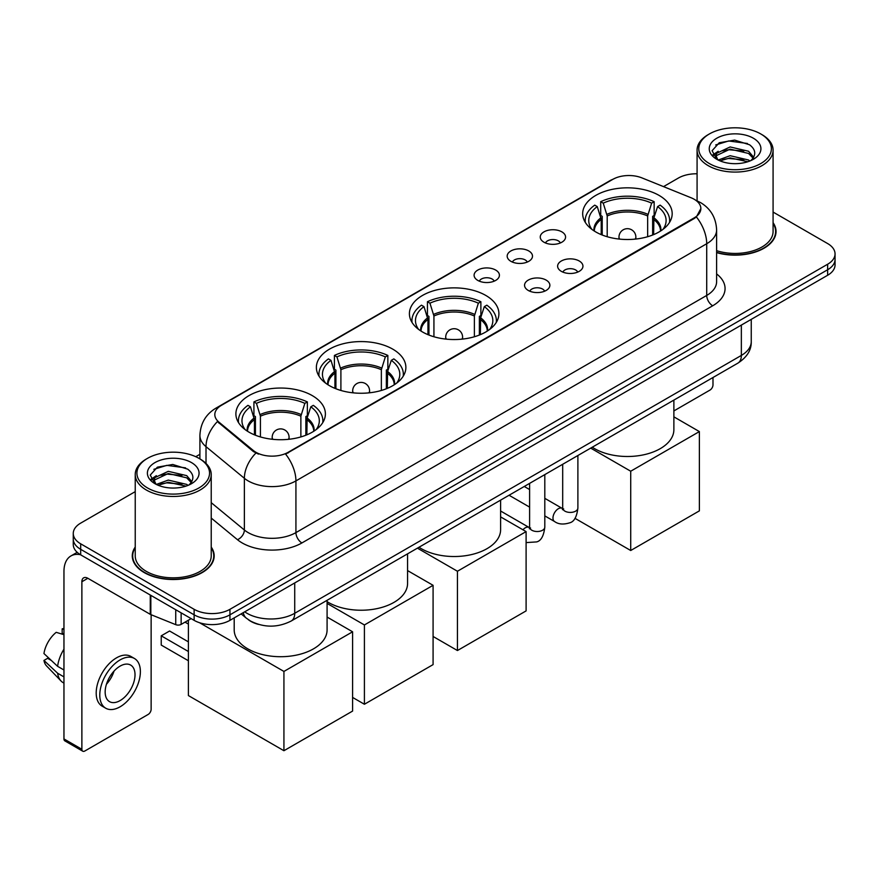 <?xml version="1.0" encoding="UTF-8"?>
<svg xmlns="http://www.w3.org/2000/svg" width="879" height="879" viewBox="0 0 879 879"><rect width="100%" height="100%" fill="white"/><g stroke="black" fill="none" stroke-linecap="round" stroke-linejoin="round"><path stroke-width="1.32" d="M485.801 295.443A44.752 25.843 0 0 0 437.028 289.839A44.752 25.843 0 0 0 409.405 313.704A44.752 25.843 0 0 0 422.513 331.976A44.752 25.843 0 0 0 471.276 337.58A44.752 25.843 0 0 0 498.909 313.704A44.752 25.843 0 0 0 485.801 295.443M392.77 349.15A44.752 25.843 0 0 0 344.008 343.546A44.752 25.843 0 0 0 316.374 367.422A44.752 25.843 0 0 0 329.482 385.683A44.752 25.843 0 0 0 378.256 391.287A44.752 25.843 0 0 0 405.878 367.422A44.752 25.843 0 0 0 392.77 349.15M312.287 395.616A44.752 25.843 0 0 0 263.513 390.012A44.752 25.843 0 0 0 235.891 413.888A44.752 25.843 0 0 0 248.999 432.16A44.752 25.843 0 0 0 297.772 437.753A44.752 25.843 0 0 0 325.395 413.888A44.752 25.843 0 0 0 312.287 395.616M659.074 195.402A44.752 25.843 0 0 0 610.301 189.798A44.752 25.843 0 0 0 582.678 213.674A44.752 25.843 0 0 0 595.786 231.946A44.752 25.843 0 0 0 644.56 237.539A44.752 25.843 0 0 0 672.182 213.674A44.752 25.843 0 0 0 659.074 195.402M543.958 242.208A12.669 7.318 180 0 1 541.442 240.143A12.669 7.318 180 0 1 545.639 231.056A12.669 7.318 180 0 1 561.868 231.869A12.669 7.318 180 0 1 564.384 240.143A12.669 7.318 180 0 1 543.958 242.208M560.33 242.978A7.603 4.384 0 0 0 558.286 240.835A7.603 4.384 0 0 0 550.803 239.725A7.603 4.384 0 0 0 545.496 242.978M510.875 261.316A12.669 7.318 180 0 1 508.37 259.239A12.669 7.318 180 0 1 512.556 250.152A12.669 7.318 180 0 1 528.795 250.965A12.669 7.318 180 0 1 531.301 259.239A12.669 7.318 180 0 1 510.875 261.316M527.246 262.074A7.603 4.384 0 0 0 525.202 259.931A7.603 4.384 0 0 0 517.72 258.822A7.603 4.384 0 0 0 512.424 262.074M477.802 280.412A12.669 7.318 180 0 1 475.286 278.335A12.669 7.318 180 0 1 479.484 269.249A12.669 7.318 180 0 1 495.712 270.073A12.669 7.318 180 0 1 498.228 278.335A12.669 7.318 180 0 1 477.802 280.412M494.174 281.17A7.603 4.384 0 0 0 492.13 279.028A7.603 4.384 0 0 0 484.648 277.918A7.603 4.384 0 0 0 479.341 281.17M561.329 271.347A12.669 7.318 180 0 1 558.813 269.271A12.669 7.318 180 0 1 563.01 260.184A12.669 7.318 180 0 1 579.239 260.997A12.669 7.318 180 0 1 581.755 269.271A12.669 7.318 180 0 1 561.329 271.347M577.701 272.105A7.603 4.384 0 0 0 575.657 269.963A7.603 4.384 0 0 0 568.175 268.853A7.603 4.384 0 0 0 562.879 272.105M528.257 290.444A12.669 7.318 180 0 1 525.741 288.367A12.669 7.318 180 0 1 529.938 279.28A12.669 7.318 180 0 1 546.167 280.104A12.669 7.318 180 0 1 548.683 288.367A12.669 7.318 180 0 1 528.257 290.444M544.617 291.202A7.603 4.384 0 0 0 542.585 289.059A7.603 4.384 0 0 0 535.091 287.949A7.603 4.384 0 0 0 529.795 291.202M691.136 197.786A22.799 13.163 180 0 1 694.179 199.258A22.799 13.163 180 0 1 700.86 208.565A22.799 13.163 180 0 1 694.179 217.871L288.169 452.289A22.799 13.163 180 0 1 253.372 450.531L218.948 422.14A22.799 13.163 180 0 1 214.817 414.591A22.799 13.163 180 0 1 221.497 405.285L612.773 179.382A22.799 13.163 180 0 1 641.978 177.91L691.136 197.786M258.47 624.387A25.337 14.624 180 0 1 248.241 619.596M135.234 547.057A40.95 23.645 0 0 0 132.279 555.88A40.95 23.645 0 0 0 144.266 572.603A40.95 23.645 0 0 0 188.897 577.723A40.95 23.645 0 0 0 214.179 555.88A40.95 23.645 0 0 0 211.224 547.057M132.696 558.011A40.95 23.645 0 0 0 132.553 558.637M700.86 208.565L696.388 216.948L694.179 218.552L285.598 454.124A29.556 17.064 60 0 1 295.926 480.901A33.776 19.503 180 0 1 248.164 480.901A33.776 19.503 180 0 1 244.373 478.297L206.016 446.664A33.776 19.503 180 0 1 199.907 435.479L199.907 458.904M135.234 491.636L80.681 523.126A25.337 14.624 0 0 0 73.265 533.476L73.265 544.508A25.337 14.624 0 0 0 80.681 554.847L194.127 620.343L194.127 614.828A25.337 14.624 0 0 0 229.946 614.828L827.633 269.754A25.337 14.624 0 0 0 835.05 259.415A25.337 14.624 0 0 1 827.633 269.754L229.946 614.828A25.337 14.624 0 0 1 194.127 614.828L80.681 549.331L194.127 614.828L194.127 609.312A25.337 14.624 0 0 0 229.946 609.312L827.633 264.238A25.337 14.624 0 0 0 835.05 253.899A25.337 14.624 0 0 0 827.633 243.56L773.08 212.07M73.265 538.992A25.337 14.624 0 0 0 80.681 549.331A25.337 14.624 0 0 1 73.265 538.992M258.492 454.124L253.372 451.531L217.41 421.59A29.556 19.767 129.5 0 0 206.016 446.664L206.016 463.431M716.616 252.603A40.95 23.645 0 0 0 776.036 231.496A40.95 23.645 0 0 0 773.08 222.673M697.08 173.789A25.337 14.624 0 0 0 678.357 178.063L663.524 186.623M199.907 454.289L195.742 456.695M73.265 533.476A25.337 14.624 0 0 0 80.681 543.815L194.127 609.312M213.905 558.637A40.95 23.645 0 0 0 213.762 558.011M775.761 234.253A40.95 23.645 0 0 0 775.619 233.627M194.127 620.343A25.337 14.624 0 0 0 229.946 620.343L827.633 275.27A25.337 14.624 0 0 0 835.05 264.931L835.05 253.899M673.874 410.932L710.001 390.067A4.219 2.439 120 0 0 712.99 384.903L712.99 377.509M709.408 163.582A36.314 20.964 0 0 0 760.753 163.582A36.314 20.964 0 0 0 760.753 133.938L761.95 134.63A37.995 21.942 0 0 1 773.08 150.133A37.995 21.942 0 0 1 749.622 170.405A37.995 21.942 0 0 1 708.21 165.648A37.995 21.942 0 0 1 697.08 150.133A37.995 21.942 0 0 1 708.21 134.63L709.408 133.938A36.314 20.964 0 0 0 709.408 163.582M716.616 250.669A37.995 21.942 0 0 0 773.08 231.496L773.08 150.133M716.616 252.328A40.533 23.403 0 0 0 775.619 231.496A40.533 23.403 0 0 0 773.08 223.354M718.187 160.044L730.141 155.704L748.578 160.011L749.886 160.989M720 160.868L730.141 157.89L747.842 161.736M717.857 159.879L716 155.781L716.649 153.276L730.141 146.947L748.578 151.254L753.644 157.242M716.055 158.67L716 155.781M716.121 156.869L716.649 155.473L730.141 149.133L748.578 153.451L753.061 158.154M750.688 160.648A19.085 11.02 0 0 0 751.501 159.923C756.369 154.616 755.731 149.573 749.578 144.782L734.646 140.091L719.253 142.761L712.1 150.694L716.737 159.187M753.358 138.212A25.843 14.921 0 0 0 716.868 138.179A25.843 14.921 0 0 0 716.704 159.242A25.843 14.921 0 0 0 716.814 159.308A25.843 14.921 0 0 0 753.468 159.242A25.843 14.921 0 0 0 753.358 138.212M753.127 159.44L754.984 158.165M761.95 134.63L760.753 133.938A36.314 20.964 0 0 0 709.408 133.938M715.715 144.947L728.636 140.97L747.447 143.486M713.221 155.605L716.748 153.1M722.571 150.836L728.636 149.727L743.854 151.034M722.571 159.582L728.636 158.484L743.854 159.791M712.825 154.902L718.209 151.276M601.225 234.616L601.225 219.409L597.259 206.598A38.676 22.327 0 0 0 590.919 227.925A38.676 22.327 0 0 0 591.897 229.375M602.214 235.012L602.214 216.344L600.709 215.476L600.709 201.687A42.225 24.37 0 0 1 654.152 201.687L651.625 203.148A38.676 22.327 0 0 0 603.236 203.148L607.202 215.959L607.202 236.715M647.658 236.715L647.658 215.959L651.625 203.148M592.281 447.202A46.444 26.809 0 0 0 594.589 448.642A46.444 26.809 0 0 0 645.197 454.454A46.444 26.809 0 0 0 673.874 429.677L673.874 400.099M654.152 201.687L654.152 215.476L652.647 216.344L652.647 235.012M597.259 206.598L594.742 205.137A42.225 24.37 0 0 0 585.205 220.563A42.225 24.37 0 0 0 585.337 222.442M603.236 203.148L600.709 201.687M669.523 222.442A42.225 24.37 0 0 0 669.644 220.563A42.225 24.37 0 0 0 660.118 205.137L657.602 206.598L653.91 217.794L653.624 234.616M662.964 229.375A38.676 22.327 0 0 0 663.942 227.925A38.676 22.327 0 0 0 657.602 206.598M630.715 550.507L630.715 471.221L699.376 431.578L699.376 510.864L630.715 550.507L574.954 518.313M630.715 471.221L590.699 448.114M673.874 416.844L699.376 431.578M427.952 334.657L427.952 319.451L423.986 306.628A38.676 22.327 0 0 0 417.646 327.966A38.676 22.327 0 0 0 418.624 329.416M428.941 335.053L428.941 316.385L427.436 315.517L427.436 301.728A42.225 24.37 0 0 1 480.879 301.728L478.352 303.189A38.676 22.327 0 0 0 429.952 303.189L433.929 316L433.929 336.756M474.385 336.756L474.385 316L478.352 303.189M419.008 547.243A46.444 26.809 0 0 0 421.316 548.672A46.444 26.809 0 0 0 471.924 554.484A46.444 26.809 0 0 0 500.601 529.718L500.601 500.129M480.879 301.728L480.879 315.517L479.374 316.385L479.374 335.053M423.986 306.628L421.47 305.178A42.225 24.37 0 0 0 411.932 320.604A42.225 24.37 0 0 0 412.064 322.483M429.952 303.189L427.436 301.728M496.25 322.483A42.225 24.37 0 0 0 496.371 320.604A42.225 24.37 0 0 0 486.845 305.178L484.318 306.628L480.637 317.824L480.352 334.657M489.691 329.416A38.676 22.327 0 0 0 490.669 327.966A38.676 22.327 0 0 0 484.318 306.628M457.443 650.537L457.443 571.251L526.103 531.608L526.103 610.894L457.443 650.537L433.083 636.473M457.443 571.251L417.426 548.155M500.601 516.885L526.103 531.608M334.932 388.364L334.932 373.157L330.965 360.346A38.676 22.327 0 0 0 324.615 381.673A38.676 22.327 0 0 0 325.593 383.123M335.91 388.76L335.91 370.092L334.416 369.224L334.416 355.435A42.225 24.37 0 0 1 387.848 355.435L385.332 356.896A38.676 22.327 0 0 0 336.932 356.896L340.898 369.707L340.898 390.463M381.354 390.463L381.354 369.707L385.332 356.896M327.087 601.665A46.444 26.809 0 0 0 328.285 602.379A46.444 26.809 0 0 0 378.904 608.191A46.444 26.809 0 0 0 407.57 583.425L407.57 553.836M387.848 355.435L387.848 369.224L386.342 370.092L386.342 388.76M330.965 360.346L328.438 358.885A42.225 24.37 0 0 0 318.912 374.311A42.225 24.37 0 0 0 319.033 376.19M336.932 356.896L334.416 355.435M403.219 376.19A42.225 24.37 0 0 0 403.351 374.311A42.225 24.37 0 0 0 393.814 358.885L391.298 360.346L387.606 371.531L387.331 388.364M396.66 383.123A38.676 22.327 0 0 0 397.638 381.673A38.676 22.327 0 0 0 391.298 360.346M364.411 704.255L364.411 624.958L433.083 585.315L433.083 664.612L364.411 704.255L352.589 697.421M364.411 624.958L327.087 603.412M407.57 570.592L433.083 585.315M254.438 434.83L254.438 419.624L250.471 406.812A38.676 22.327 0 0 0 244.131 428.139A38.676 22.327 0 0 0 245.109 429.589M255.426 435.226L255.426 416.558L253.921 415.701L253.921 401.912A42.225 24.37 0 0 1 307.364 401.912L304.837 403.362A38.676 22.327 0 0 0 256.448 403.362L260.415 416.174L260.415 436.929M300.871 436.929L300.871 416.174L304.837 403.362M234.199 617.893L234.199 629.891A46.444 26.809 0 0 0 247.801 648.856A46.444 26.809 0 0 0 298.421 654.668A46.444 26.809 0 0 0 327.087 629.891L327.087 600.313M307.364 401.912L307.364 415.701L305.859 416.558L305.859 435.226M250.471 406.812L247.955 405.351A42.225 24.37 0 0 0 238.418 420.777A42.225 24.37 0 0 0 238.55 422.656M256.448 403.362L253.921 401.912M322.736 422.656A42.225 24.37 0 0 0 322.868 420.777A42.225 24.37 0 0 0 313.331 405.351L310.814 406.812L307.123 418.008L306.848 434.83M316.176 429.589A38.676 22.327 0 0 0 317.154 428.139A38.676 22.327 0 0 0 310.814 406.812M188.392 660.744L161.231 645.065L161.231 635.825L188.392 651.504M283.928 750.721L283.928 671.435L352.589 631.792L352.589 711.078L283.928 750.721L188.392 695.564L188.392 620.2M283.928 671.435L199.577 622.739M327.087 617.058L352.589 631.792M161.231 635.825L169.581 631.001L188.392 641.857M181.14 612.839L181.14 624.398L191.139 618.618M80.396 554.682A33.776 19.503 -120 0 0 70.957 555.935A33.776 19.503 -120 0 0 63.958 571.394L63.958 738.931L81.879 749.271L81.879 581.733A8.449 4.878 60 0 1 83.626 577.866A8.449 4.878 60 0 1 87.845 578.283L150.276 614.333L150.276 595.028M81.879 749.271A4.219 2.439 120 0 0 82.747 751.204L64.837 740.865A4.219 2.439 -60 0 1 63.958 738.931M82.747 751.204A4.219 2.439 120 0 0 84.856 750.996L148.144 714.451A4.219 2.439 120 0 0 151.133 709.287L151.133 614.718M181.14 624.398A4.219 2.439 180 0 1 175.734 624.661L150.836 614.608A4.219 2.439 180 0 1 150.276 614.333M120.082 700.596A21.107 12.185 120 0 0 133.883 681.994A21.107 12.185 120 0 0 130.641 665.073A21.107 12.185 120 0 0 120.082 666.117A21.107 12.185 120 0 0 106.293 684.73A21.107 12.185 120 0 0 109.534 701.64A21.107 12.185 120 0 0 120.082 700.596M106.447 684.236A21.107 12.185 120 0 0 114.028 671.106M63.958 629.43L62.167 628.881L62.167 633.122L63.958 634.155M134.443 658.492L130.861 656.426A28.71 16.58 120 0 0 116.5 657.855A28.71 16.58 120 0 0 97.745 683.148A28.71 16.58 120 0 0 102.151 706.156L105.733 708.221A28.71 16.58 120 0 0 120.082 706.804A28.71 16.58 120 0 0 138.838 681.5A28.71 16.58 120 0 0 134.443 658.492A28.71 16.58 120 0 0 120.082 659.92A28.71 16.58 120 0 0 101.327 685.213A28.71 16.58 120 0 0 105.733 708.221M63.958 649.163A27.864 16.086 120 0 0 57.618 666.337L43.95 653.547A21.953 12.68 120 0 1 56.201 632.331L63.958 634.682M63.958 669.996L57.618 666.337M51.345 660.47L47.62 658.316L43.95 660.437L57.618 673.226L63.958 676.896M57.618 673.226A27.864 16.086 120 0 0 61.058 681.016A27.864 16.086 120 0 0 63.167 682.675L63.958 683.126M63.958 628.386A21.953 12.68 120 0 0 62.167 628.881M43.95 660.437A21.953 12.68 120 0 0 46.543 665.908L61.058 681.016M147.551 487.966A36.314 20.964 0 0 0 198.907 487.966A36.314 20.964 0 0 0 198.907 458.322L200.093 459.014A37.995 21.942 0 0 1 211.224 474.517A37.995 21.942 0 0 1 187.765 494.789A37.995 21.942 0 0 1 146.353 490.032A37.995 21.942 0 0 1 135.234 474.517A37.995 21.942 0 0 1 146.353 459.014L147.551 458.322A36.314 20.964 0 0 0 147.551 487.966M135.234 474.517L135.234 555.88A37.995 21.942 0 0 0 146.353 571.394A37.995 21.942 0 0 0 187.765 576.152A37.995 21.942 0 0 0 211.224 555.88L211.224 474.517M135.234 547.738A40.533 23.403 0 0 0 132.696 555.88A40.533 23.403 0 0 0 144.563 572.427A40.533 23.403 0 0 0 188.743 577.503A40.533 23.403 0 0 0 213.762 555.88A40.533 23.403 0 0 0 211.224 547.738M156.33 484.428L168.285 480.088L186.722 484.395L188.029 485.373M158.143 485.252L168.285 482.274L185.985 486.12M156.001 484.263L154.144 480.165L154.792 477.66L168.285 471.331L186.722 475.638L191.787 481.626M154.199 483.054L154.144 480.165M154.264 481.252L154.792 479.857L168.285 473.517L186.722 477.835L191.204 482.538M188.842 485.032A19.085 11.02 0 0 0 189.644 484.307C194.512 479 193.874 473.957 187.721 469.166L172.789 464.475L157.396 467.156L150.243 475.078L154.88 483.571M191.501 462.596A25.843 14.921 0 0 0 155.012 462.563A25.843 14.921 0 0 0 154.847 483.626A25.843 14.921 0 0 0 154.957 483.692A25.843 14.921 0 0 0 191.611 483.626A25.843 14.921 0 0 0 191.501 462.596M191.27 483.824L193.127 482.549M200.093 459.014L198.907 458.322A36.314 20.964 0 0 0 147.551 458.322M153.858 469.331L166.79 465.354L185.59 467.87M151.364 479.989L154.891 477.484M160.714 475.22L166.79 474.111L181.997 475.418M160.714 483.966L166.79 482.868L181.997 484.175M150.968 479.286L156.352 475.671M218.948 422.14L218.948 423.14M253.372 450.531L253.372 451.531M288.169 452.289L288.169 452.971M694.179 217.871L694.179 218.552M716.616 273.918A42.225 24.37 180 0 1 712.693 305.782L301.904 542.947A8.449 4.878 60 0 1 295.926 532.608L706.716 295.443A33.776 19.503 0 0 0 716.616 281.654L716.616 229.946A33.776 19.503 180 0 1 706.716 243.736A29.556 17.064 -120 0 0 696.388 216.948M301.904 542.947A42.225 24.37 180 0 1 242.186 542.947A42.225 24.37 180 0 1 237.462 539.695L211.224 518.061M255.888 453.092A29.556 19.767 129.5 0 0 244.373 478.297L244.373 530.004A33.776 19.503 0 0 0 248.164 532.608A33.776 19.503 0 0 0 295.926 532.608L295.926 480.901L706.716 243.736L706.716 295.443A8.449 4.878 60 0 0 712.693 305.782M716.616 229.946C716.044 217.794 710.704 208.686 700.596 202.62L696.333 200.544A29.556 13.844 112 0 0 695.937 200.401M218.981 407.01A29.556 17.064 -120 0 0 215.926 408.164C205.818 414.229 200.478 423.337 199.907 435.479M215.926 408.164L610.29 180.481A29.556 17.064 60 0 1 612.531 179.525M229.946 609.312L229.946 620.343M827.633 264.238L827.633 275.27M80.681 543.815L80.681 554.847M211.224 502.667L244.373 530.004A8.449 5.648 -50.5 0 1 237.462 539.695M244.703 611.828A33.776 19.503 0 0 0 246.966 613.278A33.776 19.503 0 0 0 294.729 613.278L741.349 355.424A33.776 19.503 0 0 0 751.248 341.634C751.49 350.018 747.029 357.193 737.855 363.159L291.235 621.003A16.888 9.746 60 0 0 294.729 613.278L294.729 582.942M741.349 325.087L741.349 355.424A16.888 9.746 60 0 1 737.855 363.159M243.329 612.619A16.888 11.295 129.5 0 0 246.274 618.113L241.143 613.883M601.225 219.409A33.105 19.107 0 0 0 594.325 231.056M647.658 215.959A33.105 19.107 0 0 0 607.202 215.959M600.95 217.794A33.501 19.338 0 0 0 593.995 230.847M647.944 214.344A33.501 19.338 0 0 0 606.917 214.344M660.854 230.847A33.501 19.338 0 0 0 653.91 217.794M660.525 231.056A33.105 19.107 0 0 0 653.624 219.409M619.739 239.121A8.449 4.878 180 0 1 618.981 237.11L618.981 239.044M635.869 239.044L635.869 237.11A8.449 4.878 180 0 1 635.121 239.121M427.952 319.451A33.105 19.107 0 0 0 421.052 331.097M474.385 316A33.105 19.107 0 0 0 433.929 316M427.677 317.824A33.501 19.338 0 0 0 420.722 330.889M474.671 314.385A33.501 19.338 0 0 0 433.644 314.385M487.581 330.889A33.501 19.338 0 0 0 480.637 317.824M487.252 331.097A33.105 19.107 0 0 0 480.352 319.451M446.466 339.162A8.449 4.878 180 0 1 445.708 337.151L445.708 339.085M462.596 339.085L462.596 337.151A8.449 4.878 180 0 1 461.849 339.162M334.932 373.157A33.105 19.107 0 0 0 328.032 384.804M381.354 369.707A33.105 19.107 0 0 0 340.898 369.707M334.646 371.531A33.501 19.338 0 0 0 327.702 384.595M381.64 368.092A33.501 19.338 0 0 0 340.623 368.092M394.561 384.595A33.501 19.338 0 0 0 387.606 371.531M394.231 384.804A33.105 19.107 0 0 0 387.331 373.157M353.435 392.869A8.449 4.878 180 0 1 352.688 390.858L352.688 392.792M369.576 392.792L369.576 390.858A8.449 4.878 180 0 1 368.817 392.869M254.438 419.624A33.105 19.107 0 0 0 247.537 431.27M300.871 416.174A33.105 19.107 0 0 0 260.415 416.174M254.163 418.008A33.501 19.338 0 0 0 247.208 431.062M301.156 414.558A33.501 19.338 0 0 0 260.129 414.558M314.067 431.062A33.501 19.338 0 0 0 307.123 418.008M313.748 431.27A33.105 19.107 0 0 0 306.848 419.624M272.951 439.335A8.449 4.878 180 0 1 272.193 437.324L272.193 439.258M289.081 439.258L289.081 437.324A8.449 4.878 180 0 1 288.334 439.335M577.888 455.509L577.888 508.029A7.603 4.384 180 0 1 575.316 511.325A7.603 4.384 180 0 1 564.911 511.138A7.603 4.384 180 0 1 562.692 508.029L562.439 509.677L563.12 509.117M577.888 508.029C576.844 516.863 574.108 521.785 569.691 522.818C563.406 524.763 558.363 524.323 554.55 521.511A7.603 4.384 -60 0 1 553.385 515.424A7.603 4.384 -60 0 1 558.341 508.721A7.603 4.384 -60 0 1 558.681 508.545A7.603 4.384 -60 0 1 562.142 508.348L563.692 508.952M544.804 474.605L544.804 527.125A7.603 4.384 180 0 1 542.233 530.422A7.603 4.384 180 0 1 531.839 530.235A7.603 4.384 180 0 1 529.608 527.125L529.367 528.773L530.048 528.213M522.939 529.784A7.603 4.384 -60 0 1 525.268 527.818A7.603 4.384 -60 0 1 525.609 527.642A7.603 4.384 -60 0 1 529.07 527.444L530.608 528.048M81.879 581.733L87.845 578.283M150.836 595.347L150.836 614.608M175.734 624.661L175.734 609.718M610.29 180.481L615.707 177.954M291.235 621.003C277.643 627.837 264.052 627.837 250.46 621.003L246.274 618.113M751.248 341.634L751.248 319.374M775.619 234.88L775.619 231.496M697.08 200.862L697.08 150.133M585.205 222.244L585.205 220.563M669.644 222.244L669.644 220.563M635.869 237.11A8.449 8.449 0 0 0 623.211 229.804A8.449 8.449 0 0 0 618.981 237.11M411.932 322.274L411.932 320.604M496.371 322.274L496.371 320.604M462.596 337.151A8.449 8.449 0 0 0 449.938 329.834A8.449 8.449 0 0 0 445.708 337.151M318.912 375.992L318.912 374.311M403.351 375.992L403.351 374.311M369.576 390.858A8.449 8.449 0 0 0 356.907 383.541A8.449 8.449 0 0 0 352.688 390.858M238.418 422.458L238.418 420.777M322.868 422.458L322.868 420.777M289.081 437.324A8.449 8.449 0 0 0 276.424 430.018A8.449 8.449 0 0 0 272.193 437.324M188.392 624.079L185.04 622.145M554.55 521.511L544.804 515.885M529.608 507.117L509.062 495.251M562.692 464.288L562.692 508.029M562.142 508.348L544.804 498.338M529.608 489.559L524.258 486.472M544.804 527.125C543.771 535.959 541.035 540.882 536.608 541.914L526.103 542.596M529.608 483.384L529.608 527.125M529.07 527.444L500.601 511.007M70.957 555.935L77.187 552.331M213.762 559.264L213.762 555.88M132.696 559.264L132.696 555.88"/></g></svg>
